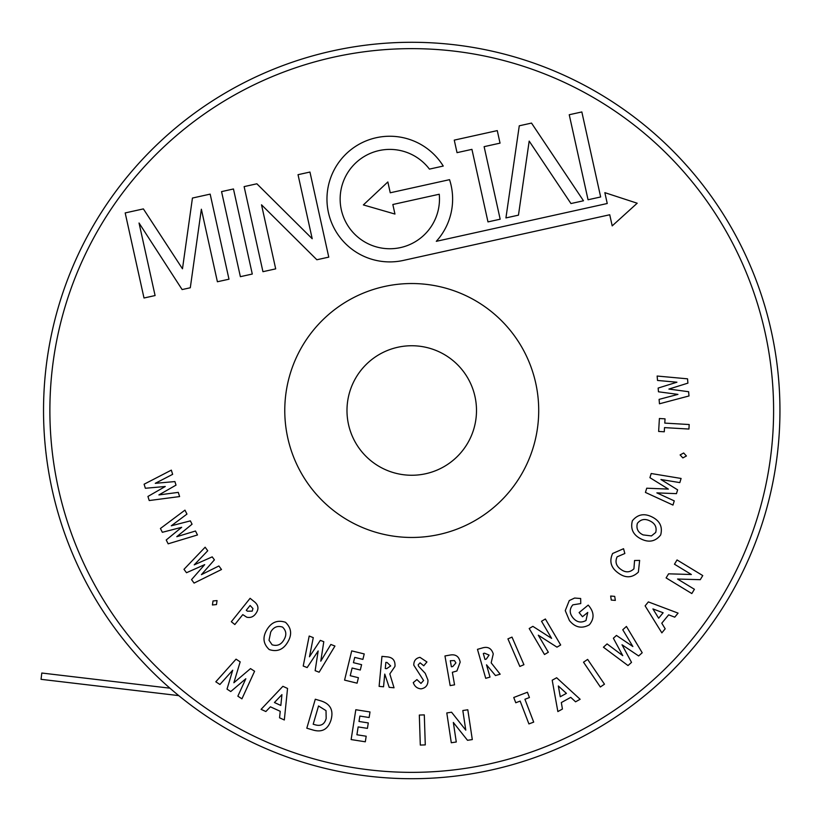 <?xml version="1.0" encoding="UTF-8"?>
<svg xmlns="http://www.w3.org/2000/svg" width="821" height="821" viewBox="0 0 821 821"><rect width="100%" height="100%" fill="white"/><g stroke="black" fill="none" stroke-linecap="round" stroke-linejoin="round"><path stroke-width="1.23" d="M411.742 345.744A64.756 64.756 0 0 0 346.985 410.5M411.742 475.256A64.756 64.756 0 0 0 476.498 410.5M691.816 593.552L666.108 577.912L668.602 573.828L691.374 574.505L674.462 564.212L677.048 559.943L702.755 575.583L700.262 579.688L677.561 579.031L694.412 589.283L691.816 593.552M144.106 484.216L171.332 470.135L172.646 474.343L155.272 483.323L174.904 481.578L176.012 485.129L158.894 494.919L178.28 492.374L179.604 496.572L149.217 500.543L147.934 496.448L165.267 486.494L145.368 488.269L144.106 484.216M160.423 528.498L184.961 510.139L186.952 514.09L171.291 525.799L190.369 520.873L192.063 524.209L176.792 536.688L195.49 531.013L197.481 534.964L168.161 543.82L166.222 539.982L181.677 527.308L162.342 532.295L160.423 528.498M183.986 569.322L205.137 547.217L207.734 550.768L194.228 564.858L212.208 556.864L214.404 559.86L201.412 574.649L218.889 565.967L221.496 569.517L194.084 583.084L191.55 579.626L204.696 564.632L186.49 572.73L183.986 569.322M213.019 600.962L217.042 600.582L216.477 604.574L212.434 604.974L213.019 600.962M231.327 621.723L250.097 598.314L253.812 601.3C258.636 604.892 259.22 609.079 255.588 613.872C253.309 616.91 250.374 618.018 246.762 617.207L242.78 614.621L234.837 624.535L231.327 621.723M246.269 610.28L247.388 611.173L252.191 611.152L252.95 608.525L250.107 605.488L246.269 610.28M266.917 629.676C271.402 622.174 277.59 619.711 285.492 622.287C291.476 628.044 292.204 634.684 287.678 642.186C283.245 649.688 277.098 652.151 269.247 649.565C263.151 643.859 262.371 637.24 266.917 629.676M282.557 627.1C277.457 625.458 273.506 627.111 270.714 632.057L269.021 640.288L272.1 644.783C277.149 646.363 281.08 644.721 283.881 639.877C286.827 635.064 286.385 630.805 282.557 627.1M303.216 666.036L309.189 636.039L313.273 637.63L309.466 656.779L320.323 640.37L323.792 641.704L320.775 661.172L330.853 644.454L334.947 646.045L319.133 672.214L315.141 670.665L318.168 650.95L307.167 667.565L303.216 666.036M344.574 680.116L351.716 650.879L364.226 653.937L362.892 659.386L354.723 657.385L353.43 662.67L361.599 664.671L360.296 670.018L352.117 668.017L350.239 675.704L358.418 677.705L357.084 683.175L344.574 680.116M379.107 686.377L381.95 656.369L386.66 656.821C392.633 657.2 395.404 660.392 394.973 666.406L389.801 673.938L394.039 687.793L389.195 687.341L384.751 674.092L383.54 686.797L379.107 686.377M385.285 668.52L386.67 668.653L390.683 665.934L387.081 662.496L385.86 662.383L385.285 668.52M419.962 657.344L426.93 661.952L423.749 665.79L420.095 662.814L418.166 664.836L418.607 666.252L425.237 673.333L427.957 680.096C428.09 685.094 425.791 688.008 421.05 688.86C417.191 688.521 414.595 686.438 413.271 682.61L416.935 679.583L420.968 683.421L423.585 680.496L413.784 665.154C413.763 660.782 415.826 658.185 419.962 657.344M485.714 678.32L477.473 649.339L482.03 648.046C487.725 646.23 491.471 648.2 493.257 653.947L491.174 662.845L500.163 674.205L495.474 675.539L486.514 664.825L490.004 677.099L485.714 678.32M484.985 659.448L486.33 659.068L489.09 655.066L484.482 653.188L483.302 653.516L484.985 659.448M519.847 666.457L507.932 638.871L512.006 637.106L523.931 664.692L519.847 666.457M544.487 654.511L529.196 628.517L532.87 626.351L551.599 638.369L541.532 621.261L545.37 619.003L560.671 644.988L556.977 647.153L538.299 635.197L548.336 652.243L544.487 654.511M574.608 598.047L580.673 598.509L580.755 603.568L572.832 604.851C569.333 609.038 569.374 613.349 572.945 617.782C576.722 622.287 581.073 623.19 586.009 620.481L587.733 612.425L582.5 616.715L579.103 612.579L588.205 605.108L589.026 606.062C594.26 612.517 594.363 618.767 589.334 624.812C581.822 628.968 575.193 627.552 569.446 620.584L565.259 610.629L569.271 600.562L574.608 598.047M611.265 600.069L610.66 596.036L614.713 596.364L615.34 600.408L611.265 600.069M612.63 553.487L623.55 548.715L624.843 553.508L617.115 556.823C614.888 561.8 616.109 565.967 620.779 569.312C625.479 572.812 629.861 572.648 633.925 568.809L634.561 560.497L639.641 560.404L638.379 572.093C632.17 578.046 625.428 578.323 618.151 572.925C610.927 567.732 609.09 561.256 612.63 553.487M640.975 538.915C633.145 534.943 630.282 528.898 632.365 520.791C637.65 514.315 644.228 513.043 652.09 516.973C659.91 520.894 662.773 526.887 660.679 534.943C655.466 541.532 648.898 542.855 640.975 538.915M637.373 523.357C636.039 528.58 637.948 532.439 643.1 534.902L651.433 535.928L655.712 532.46C656.985 527.277 655.086 523.459 650.037 520.986C644.988 518.42 640.77 519.211 637.373 523.357M672.984 505.079L645.429 492.426L646.722 488.208L668.356 489.09L649.924 477.678L651.186 473.522L681.091 478.458L679.829 482.604L660.936 479.515L677.623 489.85L676.463 493.647L656.862 492.877L674.257 500.882L672.984 505.079M682.846 457.913L680.116 454.926L683.667 452.987L686.418 455.973L682.846 457.913M664.281 431.774L658.637 431.446L659.396 418.515L665.031 418.843L664.784 423.102L689.188 424.529L688.932 429.044L664.528 427.618L664.281 431.774M688.983 395.968L659.468 403.788L659.099 399.375L677.941 394.388L658.463 391.791L658.155 388.066L676.915 382.206L657.518 380.451L657.149 376.039L687.546 378.83L687.906 383.13L668.899 389.072L688.624 391.72L688.983 395.968M215.81 681.799L236.048 659.16L240.173 661.859L233.872 682.744L250.518 668.602L254.582 671.26L241.928 698.835L237.854 696.177L245.828 678.751L230.752 691.539L227.017 689.117L232.712 670.203L219.925 684.488L215.81 681.799M351.131 739.567L355.811 709.734L370.004 711.961L369.132 717.523L359.855 716.066L359.003 721.464L368.28 722.921L367.428 728.371L358.151 726.924L356.909 734.764L366.187 736.221L365.314 741.794L351.131 739.567M420.301 745.068L419.326 715.05L424.303 714.886L425.278 744.904L420.301 745.068M451.293 742.748L446.798 712.946L451.571 712.218L465.774 730.136L462.818 710.524L467.806 709.775L472.301 739.577L467.508 740.296L453.336 722.449L456.281 741.999L451.293 742.748M515.773 702.766L513.751 697.491L527.41 692.247L529.432 697.532L524.927 699.256L533.691 722.111L528.919 723.927L520.155 701.083L515.773 702.766M557.859 711.571L552.205 680.219L556.659 677.756L580.139 699.276L575.562 701.811L570.759 697.357L561.328 702.56L562.436 709.036L557.859 711.571M566.408 693.365L558.331 685.987L560.261 696.752L566.408 693.365M600.346 686.992L583.515 662.198L587.641 659.407L604.472 684.191L600.346 686.992M628.003 665.564L603.425 647.215L607.078 643.91L622.759 655.64L613.369 638.225L616.458 635.444L632.858 646.517L622.77 629.748L626.423 626.444L642.207 652.746L638.646 655.958L622.01 644.762L631.523 662.383L628.003 665.564M661.859 632.858L645.121 605.867L648.364 601.906L678.084 613.123L674.749 617.166L668.653 614.837L661.777 623.201L665.184 628.804L661.859 632.858M652.931 608.925L658.658 618.203L663.132 612.764L652.931 608.925M474.969 396.512A64.756 64.756 0 0 1 425.73 473.727A64.756 64.756 0 0 1 348.515 424.488A64.756 64.756 0 0 1 397.754 347.273A64.756 64.756 0 0 1 474.969 396.512M535.713 383.068A126.968 126.968 0 0 0 384.31 286.529A126.968 126.968 0 0 0 287.771 437.932A126.968 126.968 0 0 0 439.163 534.471A126.968 126.968 0 0 0 535.713 383.068M328.451 212.649A62.827 62.827 0 0 0 403.368 260.421L609.736 214.763L612.199 225.878L637.188 203.218L604.851 192.658L607.242 203.505L436.3 241.323A62.827 62.827 0 0 0 449.549 179.666L390.252 192.781L387.851 181.954L363.375 204.922L394.952 214.055L392.838 204.501L439.245 194.238A49.681 49.681 0 0 1 397.6 248.137A49.681 49.681 0 0 1 368.968 153.979A49.681 49.681 0 0 1 429.424 169.116L443.248 166.058A62.827 62.827 0 0 0 328.451 212.649M52.226 490.034A368.208 368.208 0 0 1 332.197 50.984A368.208 368.208 0 0 1 771.258 330.966A368.208 368.208 0 0 1 491.276 770.016A368.208 368.208 0 0 1 52.226 490.034A368.208 368.208 0 0 0 491.276 770.016A368.208 368.208 0 0 0 771.258 330.966M144.003 298.002L155.087 295.55L139.036 223.004L182.118 289.567L190.298 287.76L201.361 209.222L217.401 281.757L228.987 279.202L210.166 194.125L192.442 198.046L182.478 268.795L143.377 208.903L125.182 212.926L144.003 298.002M233.462 188.974L221.557 191.611L240.379 276.677L252.283 274.04L233.462 188.974M256.87 183.791L244.124 186.613L262.946 271.689L275.692 268.867L261.519 204.809L316.855 259.754L328.769 257.127L309.948 172.051L298.033 174.688L312.206 238.737L256.87 183.791M500.174 219.207L484.123 146.661L500.04 143.141L497.269 130.611L454.259 140.124L457.03 152.655L471.931 149.36L487.982 221.896L500.174 219.207M531.515 123.088L519.272 125.798L505.931 217.924L518.462 215.153L529.186 141.099L570.954 203.546L583.485 200.776L531.515 123.088M600.654 196.968L581.843 111.954L569.24 114.735L588.052 199.76L600.654 196.968M450.165 685.607L444.961 655.958L449.61 655.137C455.481 653.927 459.001 656.256 460.171 662.157L456.897 671.003L452.35 672.276L454.557 684.837L450.165 685.607M451.386 666.775L452.782 666.529L455.922 662.906L454.444 660.587L450.319 660.71L451.386 666.775M261.088 709.344L282.886 686.315L287.545 688.45L284.323 719.986L279.55 717.8L280.238 711.314L270.407 706.809L265.86 711.53L261.088 709.344M280.844 705.465L281.931 694.628L274.43 702.519L280.844 705.465M306.808 728.206L315.295 699.235L321.001 700.908C330.391 703.895 333.726 710.257 331.007 720.007C328 729.459 321.873 732.763 312.606 729.9L306.808 728.206M318.538 705.968L313.191 724.214L315.418 724.871C321.011 726.39 324.593 724.245 326.173 718.447L326.019 710.637L318.538 705.968M169.926 688.183L41.799 673.025L41.05 679.326L178.742 695.613M765.059 332.331A361.866 361.866 0 0 0 333.572 57.183A361.866 361.866 0 0 0 58.424 488.669A361.866 361.866 0 0 0 489.911 763.817A361.866 361.866 0 0 0 765.059 332.331"/></g></svg>
